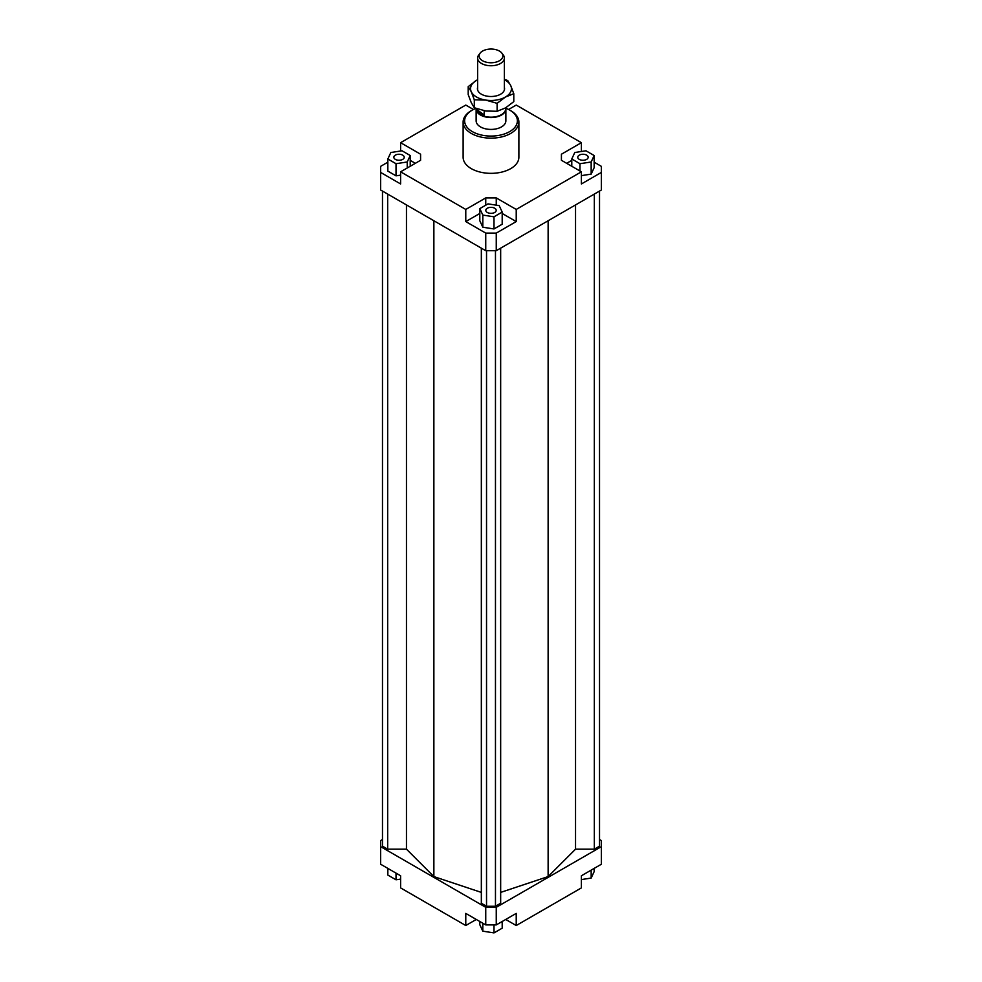 <?xml version="1.0" encoding="UTF-8"?>
<svg xmlns="http://www.w3.org/2000/svg" width="982" height="982" viewBox="0 0 982 982"><rect width="100%" height="100%" fill="white"/><g stroke="black" fill="none" stroke-linecap="round" stroke-linejoin="round"><path stroke-width="1.47" d="M505.718 107.787A14.865 8.58 180 0 1 505.865 108.965A14.865 8.58 180 0 1 495.849 117.079A14.865 8.58 180 0 1 479.302 114.256A14.865 8.58 180 0 1 476.135 108.965A14.865 8.58 180 0 1 476.16 108.45M505.681 107.811L505.681 108.707A14.681 8.47 180 0 1 495.787 116.711A14.681 8.47 180 0 1 479.449 113.924A14.681 8.47 180 0 1 476.319 108.707L476.319 108.511M484.187 110.733L484.187 114.992L479.449 113.323L476.749 108.658M480.161 53.102L478.786 54.882A13.38 7.721 0 0 0 477.62 58.024A13.38 7.721 0 0 0 480.468 62.787A13.38 7.721 0 0 0 495.358 65.328A13.38 7.721 0 0 0 504.38 58.024A13.38 7.721 0 0 0 503.214 54.882L501.839 53.102A11.882 6.862 180 0 1 497.125 61.78A11.882 6.862 180 0 1 481.646 60.135A11.882 6.862 180 0 1 480.161 53.102A11.882 6.862 180 0 1 500.354 51.678A11.882 6.862 180 0 1 501.839 53.102M484.187 114.992L476.749 109.505M505.865 108.965L505.865 120.835A14.865 8.58 180 0 1 496.683 128.765A14.865 8.58 180 0 1 480.493 126.911A14.865 8.58 180 0 1 476.135 120.835L476.135 108.965M402.706 159.379A5.205 3.007 180 0 1 397.035 160.029A5.205 3.007 180 0 1 393.831 157.255A5.205 3.007 180 0 1 395.353 155.131A5.205 3.007 180 0 1 401.024 154.481A5.205 3.007 180 0 1 404.228 157.255A5.205 3.007 180 0 1 402.706 159.379M494.683 208.221A5.205 3.007 180 0 1 496.205 210.344A5.205 3.007 180 0 1 492.989 213.131A5.205 3.007 180 0 1 487.317 212.468A5.205 3.007 180 0 1 485.795 210.344A5.205 3.007 180 0 1 489.011 207.57A5.205 3.007 180 0 1 494.683 208.221M579.294 155.131A5.205 3.007 180 0 1 584.965 154.481A5.205 3.007 180 0 1 588.169 157.255A5.205 3.007 180 0 1 586.647 159.379A5.205 3.007 180 0 1 580.976 160.029A5.205 3.007 180 0 1 577.772 157.255A5.205 3.007 180 0 1 579.294 155.131M518.877 122.05L518.877 157.255A27.877 16.093 180 0 1 501.667 172.12A27.877 16.093 180 0 1 471.286 168.634A27.877 16.093 180 0 1 463.123 157.255L463.123 122.05A27.877 16.093 0 0 0 471.286 133.429A27.877 16.093 0 0 0 501.667 136.915A27.877 16.093 0 0 0 518.877 122.05A27.877 16.093 0 0 0 510.714 110.671L509.658 110.07A26.379 15.233 180 0 1 509.658 131.613A26.379 15.233 180 0 1 472.342 131.613A26.379 15.233 180 0 1 472.342 110.07A26.379 15.233 180 0 1 475.889 108.351M472.342 110.07L471.286 110.671A27.877 16.093 0 0 0 463.123 122.05M505.816 108.229A26.379 15.233 180 0 1 509.658 110.07L510.714 110.671M594.159 162.19L601.365 166.351L601.365 190.017L496.254 250.705L496.254 233.102L485.746 233.102L485.746 250.705L496.254 250.705M601.365 172.427L581.393 183.953L581.393 171.813L516.225 209.436L516.225 221.576L496.254 233.102M571.782 160.373L566.675 163.319M581.393 175.631L591.164 174.121L594.159 167.652L594.159 155.524L585.972 150.786L574.777 152.517L571.782 158.986L571.782 166.265M485.746 233.102L465.775 221.576L465.775 209.436L400.607 171.813L400.607 183.953L380.635 172.427L380.635 190.017L485.746 250.705M380.635 172.427L380.635 166.351L387.841 162.19M561.422 154.211L561.422 160.287L561.422 154.211L581.393 142.685L516.225 105.062L508.578 109.481M420.578 160.287L420.578 154.211L420.578 160.287L400.607 171.813M415.325 163.319L410.218 160.373M387.841 158.986L396.028 163.712L407.223 161.981L410.218 155.524L402.031 150.786L390.836 152.517L387.841 158.986L387.841 171.114L396.028 175.852L400.607 175.14M400.607 151.007L400.607 142.685L420.578 154.211M496.254 205.164L496.254 197.91L485.746 197.91L485.746 205.189M516.225 221.576L502.195 213.475M479.805 213.475L465.775 221.576M493.995 228.953L502.195 224.215L502.195 212.075L499.187 205.619L488.005 203.888L479.805 208.614L479.805 220.754L482.813 227.223L493.995 228.953L493.995 216.813L502.195 212.075M465.775 209.436L485.746 197.91M581.393 171.813L561.422 160.287M476.282 919.459L465.775 925.523L400.607 887.9L400.607 875.772L380.635 864.234L380.635 840.567L382.477 839.512M599.523 839.512L601.365 840.567L601.365 846.644L496.254 907.319L485.746 907.319L380.635 846.644M382.477 191.085L382.477 846.177L387.669 849.184L406.462 849.184L433.872 876.582L481.34 892.405M500.66 892.405L548.128 876.582L575.538 849.184L594.331 849.184L599.523 846.177L599.523 191.085M481.34 248.164L481.34 903.256L486.532 906.263L495.468 906.263L500.66 903.256L500.66 248.164M485.746 907.319L485.746 924.921L496.254 924.921L496.254 907.319M496.254 924.921L516.225 913.395L516.225 925.523L581.393 887.9L581.393 875.772L601.365 864.234L601.365 846.644M465.775 925.523L465.775 913.395L485.746 924.921M516.225 925.523L505.718 919.459M581.393 142.685L581.393 151.498M581.393 879.577L591.164 878.068L594.159 871.611L594.159 868.395M591.164 878.068L591.164 870.126M502.195 921.497L502.195 928.174L493.995 932.9L493.995 924.921M493.995 932.9L482.813 931.169L479.805 924.713L479.805 921.497M482.813 931.169L482.813 923.227M400.607 879.099L396.028 879.798L387.841 875.072L387.841 868.395M396.028 879.798L396.028 873.121M571.782 158.986L579.969 163.712L579.969 170.991M579.969 163.712L591.164 161.981L591.164 174.121M591.164 161.981L594.159 155.524M479.805 208.614L482.813 215.083L482.813 227.223M482.813 215.083L493.995 216.813M496.254 197.91L516.225 209.436M396.028 163.712L396.028 175.852M407.223 161.981L407.223 167.996M410.218 155.524L410.218 166.265M473.422 109.481L465.775 105.062L400.607 142.685M387.669 849.184L387.669 194.08M406.462 849.184L406.462 204.931M433.872 876.582L433.872 220.754M575.538 849.184L575.538 204.931M548.128 876.582L548.128 220.754M594.331 849.184L594.331 194.08M486.532 906.263L486.532 250.705M495.468 906.263L495.468 250.705M504.38 79.309L507.694 80.536L510.738 85.618A20.438 11.796 0 0 0 505.448 80.328A20.438 11.796 0 0 0 504.38 79.751M485.709 100.078L474.306 99.796L471.262 91.731A20.438 11.796 0 0 0 476.552 97.022A20.438 11.796 0 0 0 485.709 100.078A20.438 11.796 0 0 0 505.448 97.022A20.438 11.796 0 0 0 510.738 85.618L513.795 93.695L505.448 97.022L497.113 103.331L485.709 100.078M468.205 86.637L476.552 80.328A20.438 11.796 0 0 0 471.262 91.731L468.205 86.637L468.205 94.579L471.262 102.656L474.306 107.75L485.709 111.003L497.113 111.273L505.448 107.946L513.795 101.637L513.795 93.695M504.38 87.386A13.564 7.831 180 0 1 501.704 93.486A13.564 7.831 180 0 1 481.413 94.211A13.564 7.831 180 0 1 480.296 93.486A13.564 7.831 180 0 1 477.62 87.386M476.552 80.328L477.62 79.738A20.438 11.796 0 0 0 476.552 80.328M474.306 107.75L474.306 99.796M497.113 111.273L497.113 103.331M504.38 58.024L504.38 89.963M477.62 58.024L477.62 89.963"/></g></svg>
